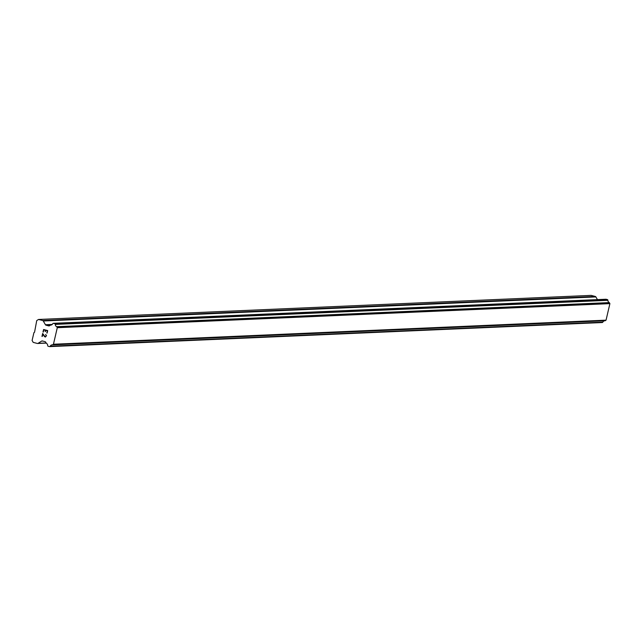<?xml version="1.0" encoding="UTF-8"?>
<svg xmlns="http://www.w3.org/2000/svg" width="642" height="642" viewBox="0 0 642 642"><rect width="100%" height="100%" fill="white"/><g stroke="black" fill="none" stroke-linecap="round" stroke-linejoin="round"><path stroke-width="0.96" d="M47.347 330.791L45.702 330.365L47.347 330.791L46.834 332.997L47.347 330.791M45.702 330.365L45.422 331.569L45.702 330.365M45.149 331.497L45.43 330.293L45.149 331.497M45.43 330.293L43.784 329.868L45.43 330.293M43.784 329.868L43.271 332.075L43.792 329.868M43.584 329.507L42.998 332.002L43.584 329.507L47.685 330.574L47.107 333.07M45.67 334.514L46.513 335.622L45.325 337.074M44.571 336.665L43.945 335.854L44.579 336.665M43.945 335.854L42.789 334.145L43.945 335.854M42.789 334.145L42.244 336.488L42.797 334.145M42.661 333.463L41.971 336.416L42.661 333.463L45.02 336.681L46.055 336.352L46.136 335.148L45.598 334.803L46.144 335.148L46.055 336.352L45.02 336.681M37.605 343.478A1.027 0.979 87.5 0 0 38.063 343.334L41.642 341.087A1.027 0.979 87.5 0 1 42.38 340.974L45.06 341.664A1.027 0.979 87.5 0 1 45.67 342.13L46.192 343.045A0.514 0.49 87.5 0 0 46.36 343.293A2.464 2.351 87.5 0 1 47.669 345.557A0.514 0.49 87.5 0 0 47.741 345.837L47.853 346.022A0.514 0.49 87.5 0 0 48.15 346.255L49.482 346.6A0.514 0.49 87.5 0 0 49.859 346.544L50.052 346.423A0.514 0.49 87.5 0 0 50.228 346.207A2.464 2.351 87.5 0 1 52.435 344.85A0.498 0.473 87.5 0 0 52.564 344.802L53.446 344.248L57.29 327.701L56.753 326.778A0.498 0.473 87.5 0 0 56.665 326.682A2.464 2.351 87.5 0 1 55.3 324.395A0.514 0.49 87.5 0 0 55.244 324.122L55.124 323.913A0.514 0.49 87.5 0 0 54.819 323.68L53.487 323.335A0.514 0.49 87.5 0 0 53.117 323.391L52.941 323.504A0.514 0.49 87.5 0 0 52.756 323.72A2.464 2.351 87.5 0 1 50.59 325.085A0.514 0.49 87.5 0 0 50.341 325.229L49.474 325.775A1.027 0.979 87.5 0 1 48.736 325.895L46.055 325.197A1.027 0.979 87.5 0 1 45.446 324.732L43.263 320.992A1.027 0.979 87.5 0 0 42.661 320.527L38.536 319.459L36.73 320.599L34.548 332.251L33.922 332.644L32.1 340.485L33.199 342.379L37.324 343.446A1.027 0.979 87.5 0 0 37.605 343.478L46.216 343.101M597.445 299.613L595.872 296.917A1.027 0.979 -92.5 0 0 595.27 296.452L591.146 295.384L38.536 319.459M52.435 344.85L605.045 320.767A0.498 0.473 -92.5 0 0 605.165 320.727L606.048 320.165L609.9 303.626L609.362 302.703A0.498 0.473 -92.5 0 0 609.274 302.607A2.464 2.351 87.5 0 1 607.91 300.312A0.514 0.49 -92.5 0 0 607.846 300.039L607.733 299.838A0.514 0.49 -92.5 0 0 607.428 299.605L606.096 299.26A0.514 0.49 -92.5 0 0 605.823 299.268M49.763 346.592L602.092 322.525A0.514 0.49 -92.5 0 0 602.461 322.469L602.661 322.34A0.514 0.49 -92.5 0 0 602.83 322.132A2.464 2.351 87.5 0 1 604.628 320.791M50.052 346.423L602.661 322.34M50.228 346.207L602.83 322.132M52.564 344.802L605.165 320.727M53.446 344.248L606.048 320.165M57.29 327.701L609.9 303.626M56.753 326.778L609.362 302.703M56.665 326.682L609.274 302.607M55.3 324.395L607.91 300.312M55.244 324.122L607.846 300.039M38.063 343.334L46.16 342.98M41.642 341.087L42.653 341.046M49.859 346.544L602.461 322.469M55.124 323.913L607.733 299.838M54.819 323.68L607.428 299.605M53.487 323.335L606.096 299.26M48.736 325.895L49.282 325.871M46.055 325.197L51.384 324.964M45.446 324.732L52.243 324.435M43.263 320.992L595.872 296.917M42.661 320.527L595.27 296.452M49.627 346.616L602.228 322.541M53.35 323.319L605.96 299.244"/></g></svg>

